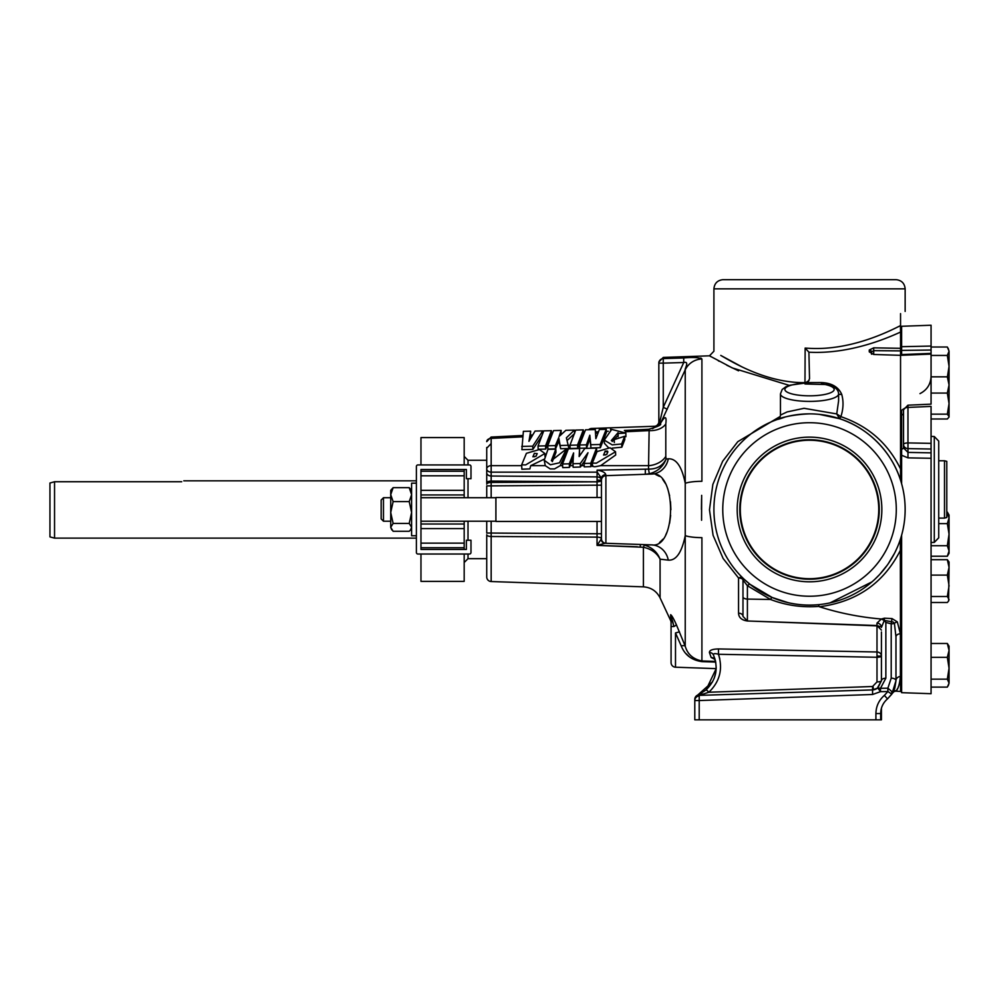 <?xml version="1.0" encoding="UTF-8"?>
<svg xmlns="http://www.w3.org/2000/svg" width="999" height="999" viewBox="0 0 999 999"><rect width="100%" height="100%" fill="white"/><g stroke="black" fill="none" stroke-linecap="round" stroke-linejoin="round"><path stroke-width="1.5" d="M671.078 622.464L671.078 616.545L671.078 622.464A4.595 4.595 0 0 0 670.641 620.529L670.641 614.71C671.715 615.297 673.626 618.631 676.36 624.7L685.164 646.028M681.243 645.941A4.595 2.023 -20.8 0 1 685.239 646.253C687.549 654.258 693.094 659.165 701.91 660.963L715.584 661.425L701.91 660.963L701.91 661.625L715.709 662.087L701.91 661.625C691.683 660.177 684.802 654.944 681.243 645.941L675.499 632.941L675.499 667.207A4.595 4.595 0 0 1 671.078 662.624L671.078 626.51L673.925 626.51L671.078 616.545A4.595 4.346 -0 0 0 670.641 614.71C671.715 615.297 673.626 618.618 676.36 624.7A4.595 0.787 -25 0 1 673.925 626.51L672.489 620.616M877.035 656.081L881.43 656.081A4.595 1.186 0 0 1 876.997 657.267L876.997 651.985L874.887 651.947M826.185 384.528L804.969 383.991L805.144 348.077L809.527 348.326C850.698 350.612 888.598 331.606 900.549 325.587L900.549 313.599C906.655 310.714 906.655 310.714 900.549 313.599M806.742 605.044L809.527 605.094A95.617 95.617 0 0 1 713.91 509.478A95.617 95.617 0 0 1 809.527 413.861A95.617 95.617 0 0 1 905.144 509.478A95.617 95.617 0 0 1 809.527 605.094L813.198 605.019M644.293 545.029L643.418 547.252L597.04 545.392L597.04 537.112L491.158 536.5A4.595 1.723 180 0 1 486.725 534.777L486.725 576.947A4.595 4.595 0 0 0 491.158 581.53L643.418 586.85L643.418 547.252C651.36 549.013 656.917 552.984 660.077 559.165C657.292 552.097 652.022 547.39 644.293 545.029L651.623 544.88A19.118 17.67 -88 0 1 668.281 560.127L660.077 559.165L660.077 597.877L670.641 620.529M826.036 384.49L826.061 384.503C834.202 386.001 838.398 389.123 838.598 393.881A29.071 7.517 180 0 1 809.527 401.398A29.071 7.517 180 0 1 780.456 393.881L780.456 415.084L787.125 411.925L804.058 408.304L836.737 413.936L839.597 418.706L840.871 416.67L836.737 413.936L838.598 400.911M468.007 464.935L468.007 460.264L486.725 460.264L486.725 482.892A4.595 1.811 0 0 1 491.158 481.081L597.04 481.818L491.158 482.455L491.158 485.889L597.04 485.177L597.09 470.142L648.526 469.105L649.125 430.594A19.118 13.399 -171.3 0 0 665.796 423.951L665.796 456.406L666.096 459.053L668.281 458.816C676.223 458.366 681.867 466.533 685.239 483.316L685.239 535.626C681.755 552.559 676.098 560.739 668.281 560.127M938.723 455.269L938.723 460.764L944.505 460.764L944.505 518.106L938.723 518.106L938.723 537.812L938.723 455.269C938.723 430.432 938.723 443.906 938.723 455.269M683.728 357.967C692.794 357.093 698.863 357.442 701.91 358.991A19.118 18.756 180 0 0 685.239 369.817C684.427 369.018 689.947 360.964 683.728 362.512L683.728 357.967L663.261 358.591L663.261 363.137L658.841 363.137L658.841 421.69L658.841 363.137A4.595 4.558 0 0 1 663.261 358.591L663.261 357.43L709.477 355.819L711.001 356.693M718.343 360.789L719.205 361.263M726.76 365.209L738.548 370.816M836.2 651.211L827.359 651.048M701.66 495.354L701.573 520.254M701.435 509.478L701.573 498.701M660.077 424.4L685.239 369.817L685.239 483.316A19.118 3.509 180 0 1 701.91 481.293L701.91 358.991L700.823 357.992M805.144 348.077L808.903 352.197C848.538 354.295 884.877 339.235 900.549 332.055L900.449 325.637M670.491 501.735L670.891 509.727M670.654 515.409L669.592 523.251M667.107 531.918L665.759 534.902M663.124 539.073L659.515 542.557M881.43 631.992L881.43 680.731A4.595 2.56 0 0 1 885.863 678.184L885.863 622.464L891.208 623.801L891.208 678.171L887.874 688.186L880.481 688.299L885.863 678.184M817.657 604.745L819.417 604.582M830.082 602.859L871.977 581.88M874.812 579.333L879.62 574.512M879.682 574.45L887.324 565.072M888.273 563.711L894.43 553.446M895.416 551.485L897.477 547.002M900.324 539.46L900.549 691.47L895.616 691.158L892.844 691.982M900.549 355.656L900.549 480.207C891.757 451.81 867.781 427.609 839.597 418.706L819.342 414.36M722.764 279.683L896.29 279.683L722.764 279.683C717.369 280.382 714.41 283.429 713.91 288.861L713.91 351.223L709.477 355.819L732.23 367.894L789.397 385.427M901.622 346.69L931.068 346.054L931.068 325.237L901.622 326.273L901.622 350.387L931.068 350.025L931.068 353.384L901.622 354.558L901.622 349.538M900.549 349.138L900.549 355.969M901.622 411.226L901.622 483.778M881.855 509.478A72.34 72.34 0 0 1 809.527 581.805A72.34 72.34 0 0 1 737.187 509.478A72.34 72.34 0 0 1 809.527 437.137A72.34 72.34 0 0 1 881.855 509.478M809.527 579.22A69.743 69.743 0 0 0 879.27 509.478A69.743 69.743 0 0 0 809.527 439.735A69.743 69.743 0 0 0 739.784 509.478A69.743 69.743 0 0 0 809.527 579.22M544.38 459.09L530.731 465.659L545.267 465.659L550.187 468.906L554.52 468.906L560.227 465.659L566.308 452.135M530.731 465.659L529.87 468.906L521.865 469.218L521.653 464.86L526.411 453.321L539.435 449.538L544.867 453.496L525.674 464.897L521.653 464.86M615.521 451.748L596.341 463.161L592.307 463.124L597.065 451.573L610.089 447.789L615.521 451.748L615.684 454.995L600.674 465.659L596.503 466.483C594.093 466.945 592.857 466.67 592.807 465.659M579.495 456.031L579.57 448.539L579.133 456.555L584.84 448.414L596.54 448.114L596.703 451.361L590.921 466.658L584.253 466.87L584.09 463.461L587.986 452.722L580.257 463.561L572.951 463.736L573.588 452.922L569.28 463.823L562.562 463.998L562.737 467.644L569.455 467.395L573.339 457.217M572.951 463.736L573.126 467.257L580.431 467.008L585.414 459.777M486.725 558.678L468.007 558.678L464.185 562.499M597.04 497.502L597.04 485.177L601.46 485.177L601.46 497.502L495.904 497.502L495.904 521.441L601.46 521.441L601.46 538.748L597.04 545.392L637.287 546.753M809.527 440.247A69.218 69.218 0 0 0 740.309 509.478A69.218 69.218 0 0 0 809.527 578.696A69.218 69.218 0 0 0 878.745 509.478A69.218 69.218 0 0 0 809.527 440.247M420.966 521.216L495.904 521.216M420.966 497.727L495.904 497.727M931.068 376.835L947.339 376.835L949.05 384.965L949.05 366.396L947.339 377.335M947.339 657.342L949.05 668.256L949.05 650.411L947.339 657.342L931.068 657.342M948.613 600.973L949.05 567.395L947.339 575.099L949.05 585.801L947.339 596.503L949.05 599.5L948.613 600.973L947.339 602.497L931.068 602.497M947.339 393.082L949.05 403.621L949.05 384.965L947.339 393.082L931.068 393.082M947.339 556.231L949.05 553.284L949.05 534.153L947.339 545.716L949.05 550.973L947.339 556.231L931.068 556.231M416.396 483.179L411.613 483.179L411.613 535.764L416.396 535.764M181.718 481.743C184.49 480.531 184.49 480.531 181.718 481.743L54.545 481.743L54.545 538.136L416.396 538.136L416.396 552.484L416.396 466.458A1.536 1.536 0 0 1 417.919 464.935L469.455 464.935A1.536 1.536 0 0 1 470.991 466.458L470.991 478.696L466.396 478.696L466.396 469.505L420.966 469.505L420.966 471.228L464.185 471.228L464.185 469.505M183.766 480.831L416.396 480.819L416.396 466.458M49.95 483.017L54.545 481.743L49.95 483.017L49.95 536.9L54.545 538.136M411.613 490.347L409.215 487.674L411.613 494.642L409.215 501.61L411.613 512.512L409.215 523.414L411.613 527.347L410.527 529.945L409.215 531.281L393.119 531.281L390.721 527.347L391.808 529.945M944.505 518.106L946.79 517.494L946.79 461.376L944.505 460.764M390.721 509.478L390.721 512.512L393.119 501.61L409.215 501.61M383.466 521.216L381.168 518.918L381.168 500.024L383.466 497.727L383.466 521.216L390.721 521.216M383.466 497.727L390.721 497.727M714.585 659.215L711.151 657.492L709.427 652.584C709.315 650.299 712.324 649.075 718.468 648.938L876.997 651.985L876.997 625.861L752.197 621.166M884.427 618.206L892.007 618.581L897.314 621.865L900.399 633.766A4.595 3.134 180 0 0 895.966 636.9L894.417 623.339L893.094 621.99L884.252 620.429L884.427 618.206L881.343 619.018L884.277 620.466L881.43 627.434A4.595 4.358 0 0 0 876.997 623.089L881.343 619.018C860.039 617.207 839.41 613.111 819.442 606.755L819.005 606.381C802.185 607.704 786.026 605.406 770.541 599.475L747.402 599.075L747.402 620.991C741.683 620.179 738.723 617.569 738.548 613.161L738.548 578.009L723.126 558.491L713.074 535.289L709.477 509.815L712.849 484.44L722.652 461.251L737.799 441.67L780.256 416.421M881.43 670.729L881.43 680.731A4.595 1.186 0 0 1 876.997 681.917L876.997 657.267L718.468 654.283C715.059 653.234 713.386 653.446 713.423 654.919C718.706 668.244 716.233 679.919 706.006 689.959L699.213 694.417M718.468 648.938L718.468 654.283C723.064 668.905 719.867 681.555 708.865 692.232A4.595 0.674 48.8 0 0 706.006 689.959L716.183 668.631L675.499 667.207M706.006 689.959L697.639 695.117L701.885 692.981M741.645 366.708L720.766 355.419C734.04 363.062 767.332 383.141 805.144 382.629L806.867 382.629M655.856 474.6L659.452 476.348M662.637 479.27L665.584 483.716M667.644 488.461L669.617 495.766M678.908 553.721L679.407 552.897M685.214 535.776L685.239 535.626A19.118 3.509 180 0 0 701.91 537.649L701.91 660.963M686.051 653.646L688.948 656.468M894.842 687.936L895.966 680.731L891.82 694.13L887.499 698.9C883.066 702.772 880.781 707.654 880.668 713.548L880.668 719.829L699.213 719.829L699.213 700.549L694.792 700.549L694.792 699.362A4.595 4.595 0 0 1 697.639 695.117L712.562 681.793M880.668 719.829L881.43 719.829L881.43 708.204M809.527 413.861C781.88 414.847 767.444 423.539 785.226 416.995L782.467 417.769M778.159 419.155L773.488 420.904M742.981 616.233L742.981 580.044A4.595 4.595 0 0 0 741.645 576.81L738.548 578.009A4.595 2.035 180 0 1 742.981 580.044L742.981 616.233A4.595 3.072 0 0 0 738.548 613.161M715.034 659.24L713.423 654.919A4.595 4.208 -24.9 0 0 709.427 652.584M597.04 545.392L605.132 543.256L651.623 544.88C676.835 549.263 676.91 469.805 651.623 474.063L605.894 475.661L651.623 474.063A19.118 17.67 88 0 0 668.281 458.816M671.703 617.769L672.127 619.23M675.499 632.941L679.507 631.843M808.903 352.197L809.527 378.646L808.166 381.893A4.595 4.471 0 0 1 804.969 383.179A24.638 6.381 180 0 0 784.989 390.035A24.638 6.381 180 0 0 809.527 395.829A24.638 6.381 180 0 0 833.378 391.046A24.638 6.381 180 0 0 821.478 383.866L821.39 382.555C831.643 383.004 838.411 386.938 841.707 394.33C843.693 401.386 843.418 408.828 840.871 416.67C868.106 425.899 887.999 443.331 900.549 468.943M741.645 576.81L742.694 577.847M742.844 577.996L743.681 578.808M744.305 579.395L750.099 584.378L772.177 597.489L788.136 602.672M790.971 603.271L794.817 603.958M714.223 678.196L715.833 672.215M716.196 667.931L715.709 662.1M658.841 421.69A4.595 4.595 0 0 1 654.407 426.273L654.407 426.273A4.595 4.595 0 0 0 658.841 421.69L659.765 421.878A4.595 2.423 28.2 0 1 660.277 423.751C664.972 415.621 666.808 415.696 665.796 423.951M667.27 409.203L663.261 407.33L683.728 362.512L663.261 363.137L663.261 407.33L659.765 421.878M671.078 616.545L671.078 626.51M640.297 546.853L640.297 544.492M649.313 473.763L648.526 469.105C656.905 469.168 662.762 465.821 666.096 459.053C663.111 466.695 657.517 471.603 649.313 473.763L645.292 474.288L645.366 469.305M882.854 704.657L881.992 706.555M901.622 691.146L900.549 691.146L900.549 549.388M900.549 545.816L900.549 538.748M873.7 354.47L900.549 355.332L873.7 354.47L869.267 351.873A2.298 1.973 0 0 1 871.453 353.484M900.549 332.055L900.549 348.301L873.7 347.839L873.7 350.649L900.549 350.886M809.065 380.482L805.144 383.054L790.371 385.139L785.763 386.838L782.167 389.498L780.456 393.881M869.267 351.873L869.267 349.987L873.7 347.839M808.166 381.893L807.517 382.605L821.39 382.555M838.598 393.993A4.595 2.772 163.6 0 0 841.707 394.33M742.981 596.828A4.595 2.248 180 0 0 747.402 599.075L747.402 585.726L770.541 599.475A4.595 0.824 113 0 1 772.177 597.489M818.593 604.657L819.005 606.381M742.981 580.044L747.402 585.726A4.595 1.386 128.4 0 1 750.099 584.378M900.549 549.999C883.928 582.917 856.892 601.835 819.442 606.755M894.754 688.211L895.966 680.731A4.595 4.208 180 0 1 900.399 676.523C899.662 683.766 898.351 688.448 896.465 690.559L895.616 691.158A4.595 4.495 -113.2 0 0 893.968 691.52L887.499 698.9L884.39 695.379C878.895 700.199 876.073 706.243 875.911 713.548L875.911 719.829M892.719 692.707A4.595 4.558 -149.4 0 1 896.465 690.559L897.564 688.548M898.238 687.087L898.576 686.276M898.85 685.526L899.45 683.578M884.277 620.466L885.863 622.464M877.147 688.498L881.43 680.731L877.846 688.011L872.577 689.909L872.577 694.492L880.481 691.658L877.846 688.011L880.481 688.299L880.481 691.658L887.874 691.545L884.39 695.379M874.25 689.697L876.061 689.085M872.577 686.513L872.577 689.909L699.175 695.379L708.865 692.232L872.577 686.513L876.997 681.917M699.175 695.379L697.639 695.117A4.595 4.595 0 0 0 694.792 699.362A4.595 3.996 0 0 1 699.175 695.379M699.213 719.829L694.792 719.829L694.792 700.549A4.595 4.595 0 0 1 699.213 695.966L699.213 700.549L872.577 694.492M665.796 456.406A19.118 13.499 -8.7 0 1 649.125 465.659L600.674 465.659M625.349 431.768L649.125 430.594L648.726 429.27C657.542 426.76 661.5 424.95 660.589 423.813L659.615 425.324M588.636 429.745A4.595 4.595 0 0 1 591.658 428.471L654.882 426.261L610.626 427.809L610.564 429.882M659.078 421.678A4.595 4.346 -92 0 1 654.882 426.261L656.256 426.386L660.214 423.851L659.74 421.978L656.256 426.386L652.559 428.671M605.132 543.256A4.595 4.258 -88 0 1 601.086 539.373L601.46 538.748A4.595 4.583 92 0 0 605.894 543.281A4.595 4.595 0 0 1 601.46 538.698L601.46 478.246A4.595 3.596 180 0 1 605.769 474.662C605.207 472.552 602.397 471.041 597.34 470.154L597.215 472.152L597.34 470.154M601.46 538.748A4.595 1.673 180 0 0 597.04 537.112L597.04 533.766L491.158 533.054L491.158 581.53M605.769 474.662L605.894 475.661A4.595 4.595 0 0 0 601.46 480.244M893.63 691.008L894.267 689.547M895.966 636.9L895.966 680.731L894.679 688.423M894.654 688.498L894.08 689.997M807.517 382.605L804.969 383.991M869.267 349.987A2.298 1.998 0 0 1 871.49 351.985L873.7 350.649L873.7 354.121M873.725 354.121L871.49 353.846L871.49 351.985L871.49 354.208M892.007 618.581L891.208 623.801A4.595 1.811 180 0 0 894.417 623.339A4.595 2.747 159 0 1 897.314 621.865M605.082 451.148L607.479 451.111M625.861 433.079L617.931 433.491L618.044 432.654L611.313 440.534L624.662 436.288L621.665 443.968L612.2 444.88L604.27 440.109L611.713 429.408L625.861 433.079L625.911 436.663L624.687 436.775M618.019 435.427L612.2 441.521M624.662 436.288L624.825 439.523L621.828 447.202L612.112 448.139M608.616 447.802L604.432 443.344L604.27 440.109M606.231 429.308L606.393 432.555L600.362 447.727L590.921 447.964L589.984 438.461L586.588 448.076L579.707 448.251L579.545 445.005L585.526 429.82L595.279 429.582L595.866 438.661L599.388 429.483L606.231 429.308L600.199 444.493L590.771 444.717L589.822 435.227L586.425 444.83L579.545 445.005M583.354 429.882L583.516 433.204L577.672 448.301L570.129 448.489L569.967 445.242L575.711 430.07L583.354 429.882L577.509 445.054L569.967 445.242M574.625 433.479L567.22 440.422M574.6 433.017L574.462 430.094L566.383 437.812L568.918 448.514L560.651 448.713L558.916 440.909L555.556 448.838L547.902 449.038L547.739 445.791L553.533 430.606L561.163 430.419L560.889 434.952M551.398 430.669L551.573 434.278L545.716 449.088L538.174 449.275L538.024 446.029L543.756 430.856L551.398 430.669L545.554 445.841L538.024 446.029M541.97 435.576L532.904 449.4L521.89 449.675L523.364 431.356L530.669 431.181L529.932 439.66M544.867 453.496L545.042 456.893M545.267 465.659L544.243 460.264L547.952 449.325L555.794 449.15L551.373 460.689L566.533 448.888L559.515 462.799L550.412 464.772L544.243 460.264M555.794 449.15L555.956 452.397L552.347 461.638M491.158 521.216L491.158 533.054L486.725 533.054L486.725 521.216M486.725 497.727L486.725 485.889L491.158 485.889L491.158 497.727M486.725 482.892L486.725 447.465M486.725 472.789A4.595 3.247 0 0 0 491.158 476.024L597.04 476.898A4.595 3.247 0 0 1 601.46 480.144A4.595 1.673 180 0 1 597.04 481.83A4.595 1.673 180 0 0 601.46 480.144L597.065 480.144M901.622 535.177L901.622 692.682L931.068 693.706L931.068 458.279L907.966 457.867L901.622 455.257M891.82 694.13L887.874 691.545L887.874 688.186L891.857 691.545L891.82 694.13L887.499 698.9M891.208 678.171A4.595 2.56 0 0 1 895.966 680.731M562.562 463.998L568.356 448.826L579.57 448.539M532.904 449.4L532.742 446.166L521.728 446.428M542.869 433.216L542.757 430.881L532.742 446.166M545.716 449.088L545.554 445.841M555.556 448.838L555.394 445.604L547.739 445.791M558.916 440.909L558.753 437.662L555.394 445.604M560.651 448.713L558.753 437.662M568.768 445.267L560.489 445.479M577.672 448.301L577.509 445.054M586.588 448.076L586.425 444.83M589.984 438.461L589.822 435.227M590.921 447.964L590.771 444.717M600.362 447.727L600.199 444.493M596.54 448.114L590.759 463.299L590.921 466.658M561.163 430.419L559.09 436.488L565.859 430.307L574.462 430.094M530.669 431.181L528.933 441.346L535.052 431.068L542.757 430.881M486.725 484.165A4.595 1.723 0 0 1 491.158 482.455L491.158 472.152L597.04 472.152A4.595 3.247 0 0 1 597.215 472.152L601.46 478.246M901.622 449.113A4.595 1.511 180 0 0 903.533 447.889L907.966 452.41L907.966 457.867M901.622 415.134A4.595 2.348 180 0 0 903.533 413.224M901.622 410.264L903.62 408.928M907.966 405.619L907.966 407.442L931.068 406.393L931.068 449.026L931.068 443.356L907.966 442.919L907.966 448.601A4.595 4.158 180 0 1 903.533 444.443L903.533 447.889M903.533 409.777L903.533 444.443A4.595 1.523 0 0 1 907.966 442.919L907.966 407.442A4.595 2.335 180 0 0 903.533 409.777L907.916 405.194L931.068 404.145L931.068 354.096L901.622 355.294M590.759 463.299L584.09 463.461M534.365 453.334L532.892 456.793L535.976 456.243L537.237 453.621L534.365 453.334M569.455 467.395L569.28 463.823M580.431 467.008L580.257 463.561M605.019 451.598L603.546 455.044L606.63 454.495L607.892 451.873L605.019 451.598M948.138 348.214L949.05 351.223L947.339 347.015L931.068 347.015L931.068 350.025L931.068 346.054M931.068 452.847L931.068 458.279L931.068 449.026L907.966 448.601L907.966 452.41L931.068 452.847M536.326 455.894L534.465 456.78M606.98 454.145L605.119 455.032M464.185 549.438L464.185 521.216M416.396 552.484A1.536 1.536 0 0 0 417.919 554.02L420.966 554.02L420.966 581.381L464.185 581.381L464.185 554.02M464.185 464.935L464.185 437.574L420.966 437.574L420.966 464.935L417.919 464.935M464.185 497.727L464.185 471.228M947.339 355.444L949.05 366.396L949.05 351.223L947.339 355.444L931.068 355.444M931.068 643.481L947.339 643.481L949.05 650.411L949.05 646.178L947.339 643.481M931.068 687.112L947.339 687.112L949.05 683.141L949.05 668.256L947.339 679.158L949.05 683.141L948.251 685.801M931.068 679.158L947.339 679.158M947.339 559.69L949.05 567.395L949.05 561.975L947.339 559.69L931.068 559.69M931.068 596.503L947.339 596.503M931.068 575.099L947.339 575.099M949.05 379.258L947.339 376.835M931.068 418.993L947.339 418.993L949.05 417.045L949.05 403.621L947.339 414.16L949.05 416.571M931.068 414.16L947.339 414.16M946.79 512.087L949.05 517.857L947.339 523.638L938.723 523.638M947.339 523.638L949.05 534.153L949.05 515.034L947.339 512.087M931.068 545.716L947.339 545.716M417.919 554.02L469.455 554.02A1.536 1.536 0 0 0 470.991 552.484L470.991 540.247L466.396 540.247L466.396 549.438L420.966 549.438L420.966 524.013L464.185 524.013M420.966 549.438L420.966 547.727L464.185 547.727M420.966 469.505L420.966 494.942L464.185 494.942M420.966 524.013L420.966 494.942M393.119 487.674L390.721 494.642L390.721 490.347L393.119 487.674L409.215 487.674M409.215 523.414L393.119 523.414L390.721 527.347L390.721 512.512L393.119 523.414M390.721 512.512L390.721 494.642L393.119 501.61M896.29 279.683C901.685 280.382 904.644 283.429 905.144 288.861L713.91 288.861M809.527 596.228A86.763 86.763 0 0 1 722.764 509.478A86.763 86.763 0 0 1 809.527 422.714A86.763 86.763 0 0 1 896.29 509.478A86.763 86.763 0 0 1 809.527 596.228M468.007 478.696L468.007 497.727M938.723 537.812L934.29 542.395L934.29 436.526L931.068 436.413M522.777 436.838L491.158 438.399L491.158 472.152A4.595 3.247 180 0 1 486.725 468.906A4.595 3.247 0 0 1 491.158 465.659L521.69 465.659M591.258 465.659L592.432 465.659M581.231 465.659L584.19 465.659M569.992 465.659L573.039 465.659M562.637 465.659L560.227 465.659M468.007 521.216L468.007 540.247M468.007 554.02L468.007 558.678M685.239 646.253L685.239 535.626M718.543 654.495L719.804 658.816M879.982 626.76A4.595 3.347 180 0 0 876.997 625.861L876.997 624.7M881.43 656.081A4.595 4.096 0 0 0 876.997 651.985M715.446 660.826A4.595 4.408 -12.8 0 0 711.151 657.492M742.981 616.408L747.402 620.991L876.997 625.524L876.997 623.089M605.894 475.661L605.894 543.281A4.595 4.595 0 0 1 601.46 538.698M900.399 633.766L900.399 676.523M873.476 689.834L873.026 686.475M880.668 713.548L875.911 713.548M583.953 433.816L583.229 433.853M551.698 435.402L550.961 435.439M597.989 433.116L595.516 433.241M491.083 437.062L491.158 438.399A4.595 3.247 180 0 0 486.725 441.645L491.083 437.062L522.914 435.489M531.88 436.388L530.481 436.451M597.04 521.441L597.04 533.766L601.46 533.766M694.792 700.549A4.595 4.595 0 0 1 699.213 695.966M621.828 447.202L621.665 443.968M420.966 528.596L464.185 528.596M420.966 543.131L464.185 543.131M420.966 475.824L464.185 475.824M420.966 490.347L464.185 490.347M468.007 460.264L464.185 456.443M919.967 393.631C927.047 389.997 930.743 384.203 931.068 376.273M905.144 288.861L905.144 311.426M901.622 327.809L900.549 327.809M663.261 357.43L658.841 362.013M714.422 658.928L715.471 660.901M660.077 597.877C656.593 591.083 651.036 587.4 643.418 586.85M838.598 393.881L838.598 400.986M780.456 415.084C780.207 417.207 779.195 418.643 777.434 419.405L777.484 419.38M876.997 625.524L881.43 630.107M893.968 691.52L892.669 692.794M648.726 429.27L624.375 430.469M608.291 431.268L606.331 431.368M598.513 431.755L595.429 431.905M584.49 432.442L583.478 432.492M562.325 433.541L561.326 433.591M552.222 434.041L551.56 434.066M532.717 435.002L530.869 435.089M491.121 443.618L486.725 448.201M566.533 448.888L566.683 452.135M617.931 433.491L618.081 436.738M618.044 432.654L618.206 435.901M614.16 439.285L614.323 442.532M592.469 466.433L592.307 463.124M934.29 542.395L931.068 542.507M934.29 436.526L938.723 441.108M411.613 528.596L410.527 529.945"/></g></svg>
